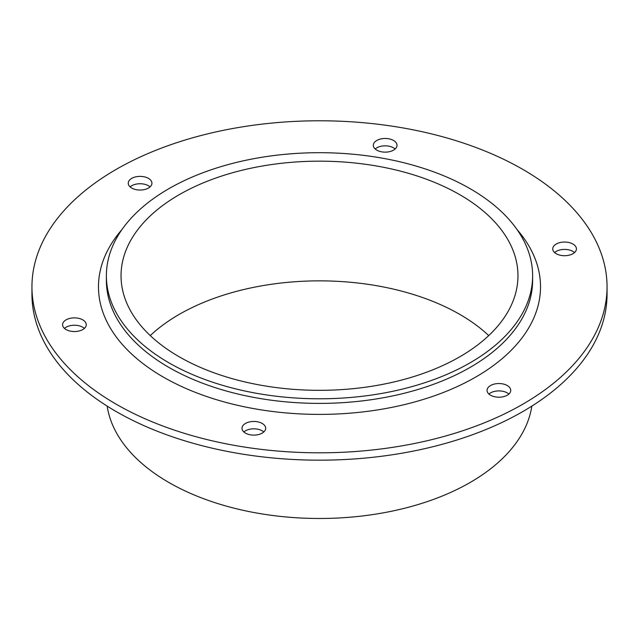 <?xml version="1.0" encoding="UTF-8"?>
<svg xmlns="http://www.w3.org/2000/svg" width="639" height="639" viewBox="0 0 639 639"><rect width="100%" height="100%" fill="white"/><g stroke="black" fill="none" stroke-linecap="round" stroke-linejoin="round"><path stroke-width="0.96" d="M395.142 148.983A11.837 6.837 0 0 0 393.536 147.833A11.837 6.837 0 0 0 375.189 148.983M376.794 150.133A11.837 6.837 180 0 1 373.328 145.301A11.837 6.837 180 0 1 385.165 138.463A11.837 6.837 180 0 1 397.011 145.301A11.837 6.837 180 0 1 389.702 151.619A11.837 6.837 180 0 1 376.794 150.133M84.396 328.39A11.837 6.837 0 0 0 82.798 327.24A11.837 6.837 0 0 0 64.451 328.39M66.049 329.54A11.837 6.837 180 0 1 62.582 324.708A11.837 6.837 180 0 1 74.428 317.871A11.837 6.837 180 0 1 86.265 324.708A11.837 6.837 180 0 1 78.956 331.026A11.837 6.837 180 0 1 66.049 329.54M508.884 394.055A11.837 6.837 0 0 0 507.278 392.905A11.837 6.837 0 0 0 488.931 394.055M490.536 395.206A11.837 6.837 180 0 1 487.07 390.373A11.837 6.837 180 0 1 498.907 383.536A11.837 6.837 180 0 1 510.745 390.373A11.837 6.837 180 0 1 503.436 396.691A11.837 6.837 180 0 1 490.536 395.206M263.811 431.972A11.837 6.837 0 0 0 262.206 430.822A11.837 6.837 0 0 0 243.858 431.972M245.464 433.122A11.837 6.837 180 0 1 241.989 428.29A11.837 6.837 180 0 1 253.835 421.452A11.837 6.837 180 0 1 265.672 428.29A11.837 6.837 180 0 1 258.364 434.6A11.837 6.837 180 0 1 245.464 433.122M150.069 186.9A11.837 6.837 0 0 0 148.464 185.749A11.837 6.837 0 0 0 130.116 186.9M131.722 188.05A11.837 6.837 180 0 1 128.255 183.217A11.837 6.837 180 0 1 140.093 176.38A11.837 6.837 180 0 1 151.93 183.217A11.837 6.837 180 0 1 144.622 189.527A11.837 6.837 180 0 1 131.722 188.05M574.549 252.565A11.837 6.837 0 0 0 572.951 251.415A11.837 6.837 0 0 0 554.604 252.565M556.202 253.715A11.837 6.837 180 0 1 552.735 248.883A11.837 6.837 180 0 1 564.572 242.045A11.837 6.837 180 0 1 576.418 248.883A11.837 6.837 180 0 1 569.109 255.193A11.837 6.837 180 0 1 556.202 253.715M121.945 229.577A221.022 127.6 0 0 0 163.217 377.026A221.022 127.6 0 0 0 448.85 390.261A221.022 127.6 0 0 0 517.055 229.577M532.622 275.744L532.622 280.345A213.122 123.047 180 0 1 401.06 394.031A213.122 123.047 180 0 1 168.8 367.353A213.122 123.047 180 0 1 106.378 280.345L106.378 275.744A213.122 123.047 180 0 1 319.5 152.697A213.122 123.047 180 0 1 532.622 275.744A213.122 123.047 180 0 1 401.06 389.423A213.122 123.047 180 0 1 168.8 362.752A213.122 123.047 180 0 1 106.378 275.744M116.17 404.183A287.55 166.012 0 0 0 429.544 440.175A287.55 166.012 0 0 0 607.05 286.791A287.55 166.012 0 0 0 319.5 120.779A287.55 166.012 0 0 0 31.95 286.791A287.55 166.012 0 0 0 116.17 404.183M607.05 286.791L607.05 294.164A287.55 166.012 180 0 1 429.544 447.54A287.55 166.012 180 0 1 116.17 411.548A287.55 166.012 180 0 1 31.95 294.164L31.95 286.791M488.747 335.595A198.465 114.581 0 0 0 459.84 314.42A198.465 114.581 0 0 0 150.253 335.595M179.16 356.77A198.465 114.581 180 0 1 121.035 275.744A198.465 114.581 180 0 1 319.5 161.164A198.465 114.581 180 0 1 517.965 275.744A198.465 114.581 180 0 1 395.453 381.603A198.465 114.581 180 0 1 179.16 356.77M531.824 406.116A213.122 123.047 180 0 1 392.434 511.056A213.122 123.047 180 0 1 168.8 482.445A213.122 123.047 180 0 1 107.176 406.116"/></g></svg>
